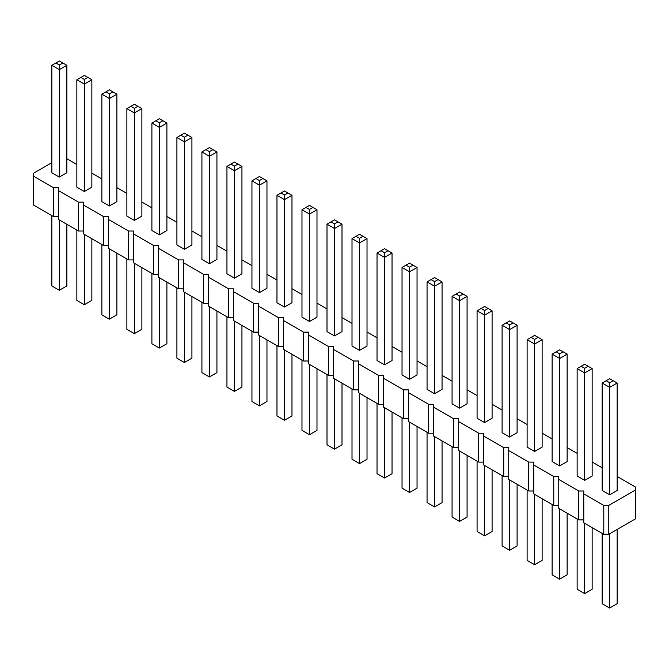 <?xml version="1.0" encoding="UTF-8"?>
<svg xmlns="http://www.w3.org/2000/svg" width="669" height="669" viewBox="0 0 669 669"><rect width="100%" height="100%" fill="white"/><g stroke="black" fill="none" stroke-linecap="round" stroke-linejoin="round"><path stroke-width="1" d="M51.839 162.642L33.45 173.254L33.45 205.032L53.461 216.58L53.461 187.696L58.462 187.696L58.462 190.581L78.474 202.138L83.483 202.138L83.483 205.023L103.494 216.58L108.495 216.58L108.495 219.465L128.507 231.022L133.507 231.022L133.507 233.907L153.519 245.464L158.52 245.464L158.52 248.35L178.531 259.907L183.54 259.907L183.54 262.792L203.552 274.349L208.552 274.349L208.552 277.234L228.564 288.791L233.565 288.791L233.565 291.676L253.576 303.233L258.577 303.233L258.577 306.118L278.588 317.675L283.597 317.675L283.597 320.56L303.609 332.117L308.61 332.117L308.61 335.002L328.621 346.559L333.622 346.559L333.622 349.444L353.633 361.001L358.643 361.001L358.643 363.886L378.654 375.443L383.655 375.443L383.655 378.328L403.666 389.885L408.667 389.885L408.667 392.77L428.678 404.327L433.679 404.327L433.679 407.212L453.691 418.769L458.7 418.769L458.7 421.654L478.711 433.211L483.712 433.211L483.712 436.096L503.724 447.653L508.724 447.653L508.724 450.538L528.736 462.095L533.745 462.095L533.745 464.98L553.756 476.537L558.757 476.537L558.757 479.422L578.769 490.979L583.769 490.979L583.769 493.864L603.781 505.421L608.782 505.421L635.55 489.967L635.55 487.082L617.161 476.462M83.483 231.022L78.474 231.022L58.462 219.474L58.462 190.581M583.769 493.864L583.769 522.748L603.781 534.305L608.782 534.305L635.55 518.851L635.55 489.967M558.757 479.422L558.757 508.306L578.769 519.863L583.769 519.863M533.745 464.98L533.745 493.864L553.756 505.421L558.757 505.421M508.724 450.538L508.724 479.422L528.736 490.979L533.745 490.979M483.712 436.096L483.712 464.98L503.724 476.537L508.724 476.537M458.7 421.654L458.7 450.538L478.711 462.095L483.712 462.095M433.679 407.212L433.679 436.096L453.691 447.653L458.7 447.653M408.667 392.77L408.667 421.654L428.678 433.211L433.679 433.211M383.655 378.328L383.655 407.212L403.666 418.769L408.667 418.769M358.643 363.886L358.643 392.77L378.654 404.327L383.655 404.327M333.622 349.444L333.622 378.328L353.633 389.885L358.643 389.885M308.61 335.002L308.61 363.886L328.621 375.443L333.622 375.443M283.597 320.56L283.597 349.444L303.609 361.001L308.61 361.001M258.577 306.118L258.577 335.002L278.588 346.559L283.597 346.559M233.565 291.676L233.565 320.56L253.576 332.117L258.577 332.117M208.552 277.234L208.552 306.118L228.564 317.675L233.565 317.675M183.54 262.792L183.54 291.676L203.552 303.233L208.552 303.233M158.52 248.35L158.52 277.242L178.531 288.791L183.54 288.791M133.507 233.907L133.507 262.8L153.519 274.349L158.52 274.349M108.495 219.465L108.495 248.358L128.507 259.907L133.507 259.907M83.483 205.023L83.483 233.916L103.494 245.464L108.495 245.464M53.461 216.58L58.462 216.58M78.474 231.022L78.474 202.138M602.159 467.798L592.149 462.02M577.138 453.356L567.136 447.578M552.126 438.914L542.124 433.136M527.113 424.472L517.104 418.694M502.101 410.03L492.091 404.252M477.081 395.588L467.079 389.81M452.068 381.146L442.058 375.368M427.056 366.704L417.046 360.926M402.036 352.262L392.034 346.483M377.023 337.82L367.022 332.041M352.011 323.378L342.001 317.599M326.999 308.936L316.989 303.157M301.978 294.494L291.977 288.715M276.966 280.052L266.964 274.273M251.954 265.61L241.944 259.831M226.942 251.168L216.932 245.389M201.921 236.726L191.919 230.947M176.909 222.284L166.899 216.505M151.896 207.842L141.887 202.063M126.876 193.4L116.874 187.621M101.864 178.958L91.862 173.179M76.851 164.515L66.841 158.737M33.45 176.139L53.461 187.696M191.919 137.513L191.919 244.963L184.41 249.294L176.909 244.963L176.909 137.513L184.41 141.845L191.919 137.513L184.41 133.173L176.909 137.513M216.932 151.955L216.932 259.405L209.43 263.737L201.921 259.405L201.921 151.955L209.43 156.287L216.932 151.955L209.43 147.615L201.921 151.955M241.944 166.397L241.944 273.847L234.443 278.179L226.942 273.847L226.942 166.397L234.443 170.729L241.944 166.397L234.443 162.057L226.942 166.397M266.964 180.839L266.964 288.289L259.455 292.621L251.954 288.289L251.954 180.839L259.455 185.171L266.964 180.839L259.455 176.499L251.954 180.839M342.001 224.165L342.001 331.615L334.5 335.947L326.999 331.615L326.999 224.165L334.5 228.497L342.001 224.165L334.5 219.825L326.999 224.165M316.989 209.723L316.989 317.173L309.488 321.505L301.978 317.173L301.978 209.723L309.488 214.055L316.989 209.723L309.488 205.383L301.978 209.723M291.977 195.281L291.977 302.731L284.467 307.063L276.966 302.731L276.966 195.281L284.467 199.613L291.977 195.281L284.467 190.941L276.966 195.281M492.091 310.817L492.091 418.267L484.59 422.599L477.081 418.267L477.081 310.817L484.59 315.149L492.091 310.817L484.59 306.477L477.081 310.817M467.079 296.375L467.079 403.825L459.57 408.157L452.068 403.825L452.068 296.375L459.57 300.707L467.079 296.375L459.57 292.035L452.068 296.375M442.058 281.933L442.058 389.383L434.557 393.715L427.056 389.383L427.056 281.933L434.557 286.265L442.058 281.933L434.557 277.593L427.056 281.933M392.034 253.049L392.034 360.499L384.533 364.831L377.023 360.499L377.023 253.049L384.533 257.381L392.034 253.049L384.533 248.709L377.023 253.049M417.046 267.491L417.046 374.941L409.545 379.273L402.036 374.941L402.036 267.491L409.545 271.823L417.046 267.491L409.545 263.151L402.036 267.491M367.022 238.607L367.022 346.057L359.512 350.389L352.011 346.057L352.011 238.607L359.512 242.939L367.022 238.607L359.512 234.267L352.011 238.607M166.899 123.071L166.899 230.521L159.398 234.852L151.896 230.521L151.896 123.071L159.398 127.403L166.899 123.071L159.398 118.731L151.896 123.071M66.841 65.303L66.841 172.753L59.34 177.084L51.839 172.753L51.839 65.303L59.34 69.635L66.841 65.303L59.34 60.963L51.839 65.303M91.862 79.745L91.862 187.195L84.353 191.526L76.851 187.195L76.851 79.745L84.353 84.077L91.862 79.745L84.353 75.405L76.851 79.745M141.887 108.629L141.887 216.079L134.385 220.41L126.876 216.079L126.876 108.629L134.385 112.961L141.887 108.629L134.385 104.289L126.876 108.629M116.874 94.187L116.874 201.637L109.373 205.968L101.864 201.637L101.864 94.187L109.373 98.519L116.874 94.187L109.373 89.847L101.864 94.187M617.161 383.028L617.161 490.477L609.66 494.809L602.159 490.477L602.159 383.028L609.66 387.359L617.161 383.028L609.66 378.687L602.159 383.028M592.149 368.586L592.149 476.035L584.647 480.367L577.138 476.035L577.138 368.586L584.647 372.917L592.149 368.586L584.647 364.245L577.138 368.586M567.136 354.144L567.136 461.593L559.627 465.925L552.126 461.593L552.126 354.144L559.627 358.475L567.136 354.144L559.627 349.803L552.126 354.144M517.104 325.259L517.104 432.709L509.602 437.041L502.101 432.709L502.101 325.259L509.602 329.591L517.104 325.259L509.602 320.919L502.101 325.259M542.124 339.701L542.124 447.151L534.615 451.483L527.113 447.151L527.113 339.701L534.615 344.033L542.124 339.701L534.615 335.361L527.113 339.701M608.782 534.305L608.782 505.421M603.781 534.305L603.781 505.421M578.769 519.863L578.769 490.979M553.756 505.421L553.756 476.537M528.736 490.979L528.736 462.095M503.724 476.537L503.724 447.653M478.711 462.095L478.711 433.211M453.691 447.653L453.691 418.769M428.678 433.211L428.678 404.327M403.666 418.769L403.666 389.885M378.654 404.327L378.654 375.443M353.633 389.885L353.633 361.001M328.621 375.443L328.621 346.559M303.609 361.001L303.609 332.117M278.588 346.559L278.588 317.675M253.576 332.117L253.576 303.233M228.564 317.675L228.564 288.791M203.552 303.233L203.552 274.349M178.531 288.791L178.531 259.907M153.519 274.349L153.519 245.464M128.507 259.907L128.507 231.022M103.494 245.464L103.494 216.58M176.909 287.854L176.909 358.183L184.41 362.523L191.919 358.183L191.919 296.518M184.41 362.523L184.41 292.186M216.932 310.96L216.932 372.625L209.43 376.965L201.921 372.625L201.921 302.296M209.43 376.965L209.43 306.628M226.942 316.738L226.942 387.067L234.443 391.407L241.944 387.067L241.944 325.402M234.443 391.407L234.443 321.07M251.954 331.18L251.954 401.509L259.455 405.849L266.964 401.509L266.964 339.844M259.455 405.849L259.455 335.512M326.999 374.506L326.999 444.835L334.5 449.175L342.001 444.835L342.001 383.17M334.5 449.175L334.5 378.838M301.978 360.064L301.978 430.393L309.488 434.733L316.989 430.393L316.989 368.728M309.488 434.733L309.488 364.396M276.966 345.622L276.966 415.951L284.467 420.291L291.977 415.951L291.977 354.286M284.467 420.291L284.467 349.954M492.091 469.822L492.091 531.487L484.59 535.827L477.081 531.487L477.081 461.158M484.59 535.827L484.59 465.49M467.079 455.38L467.079 517.045L459.57 521.385L452.068 517.045L452.068 446.716M459.57 521.385L459.57 451.048M442.058 440.938L442.058 502.603L434.557 506.943L427.056 502.603L427.056 432.274M434.557 506.943L434.557 436.606M377.023 403.39L377.023 473.719L384.533 478.059L392.034 473.719L392.034 412.054M384.533 478.059L384.533 407.722M402.036 417.832L402.036 488.161L409.545 492.501L417.046 488.161L417.046 426.496M409.545 492.501L409.545 422.164M352.011 388.948L352.011 459.277L359.512 463.617L367.022 459.277L367.022 397.612M359.512 463.617L359.512 393.28M151.896 273.412L151.896 343.741L159.398 348.081L166.899 343.741L166.899 282.075M159.398 348.081L159.398 277.744M51.839 215.644L51.839 285.972L59.34 290.313L66.841 285.972L66.841 224.307M59.34 290.313L59.34 219.976M76.851 230.086L76.851 300.414L84.353 304.755L91.862 300.414L91.862 238.749M84.353 304.755L84.353 234.418M126.876 258.97L126.876 329.299L134.385 333.639L134.385 263.302M134.385 333.639L141.887 329.299L141.887 267.633M116.874 253.191L116.874 314.856L109.373 319.197L101.864 314.856L101.864 244.528M109.373 319.197L109.373 248.86M602.159 533.369L602.159 603.697L609.66 608.037L609.66 533.803M609.66 608.037L617.161 603.697L617.161 529.472M577.138 518.927L577.138 589.255L584.647 593.595L592.149 589.255L592.149 527.59M584.647 593.595L584.647 523.258M552.126 504.485L552.126 574.813L559.627 579.153L567.136 574.813L567.136 513.148M559.627 579.153L559.627 508.816M517.104 484.264L517.104 545.929L509.602 550.269L502.101 545.929L502.101 475.6M509.602 550.269L509.602 479.932M527.113 490.043L527.113 560.371L534.615 564.711L534.615 494.374M534.615 564.711L542.124 560.371L542.124 498.706M184.41 249.294L184.41 137.22L187.914 135.197M209.43 263.737L209.43 151.662L212.926 149.639M234.443 278.179L234.443 166.104L237.947 164.081M259.455 292.621L259.455 180.546L262.959 178.523M334.5 335.947L334.5 223.872L338.004 221.849M309.488 321.505L309.488 209.43L312.992 207.407M284.467 307.063L284.467 194.988L287.971 192.965M484.59 422.599L484.59 310.525L488.086 308.501M459.57 408.157L459.57 296.083L463.073 294.059M434.557 393.715L434.557 281.641L438.061 279.617M384.533 364.831L384.533 252.757L388.028 250.733M409.545 379.273L409.545 267.199L413.049 265.175M359.512 350.389L359.512 238.315L363.016 236.291M159.398 234.852L159.398 122.778L162.902 120.755M59.34 177.084L59.34 65.01L62.844 62.986M84.353 191.526L84.353 79.452L87.856 77.428M134.385 220.41L134.385 108.336L137.889 106.312M109.373 205.968L109.373 93.894L112.869 91.87M609.66 494.809L609.66 382.735L613.164 380.711M584.647 480.367L584.647 368.293L588.151 366.269M559.627 465.925L559.627 353.851L563.131 351.827M509.602 437.041L509.602 324.967L513.106 322.943M534.615 451.483L534.615 339.409L538.119 337.385M180.914 135.197L184.41 137.22M205.927 149.639L209.43 151.662M230.939 164.081L234.443 166.104M255.951 178.523L259.455 180.546M330.996 221.849L334.5 223.872M305.984 207.407L309.488 209.43M280.972 192.965L284.467 194.988M481.086 308.501L484.59 310.525M456.074 294.059L459.57 296.083M431.053 279.617L434.557 281.641M381.029 250.733L384.533 252.757M406.041 265.175L409.545 267.199M356.008 236.291L359.512 238.315M155.894 120.755L159.398 122.778M55.836 62.986L59.34 65.01M80.849 77.428L84.353 79.452M130.881 106.312L134.385 108.336M105.869 91.87L109.373 93.894M606.156 380.711L609.66 382.735M581.144 366.269L584.647 368.293M556.131 351.827L559.627 353.851M506.099 322.943L509.602 324.967M531.111 337.385L534.615 339.409"/></g></svg>
